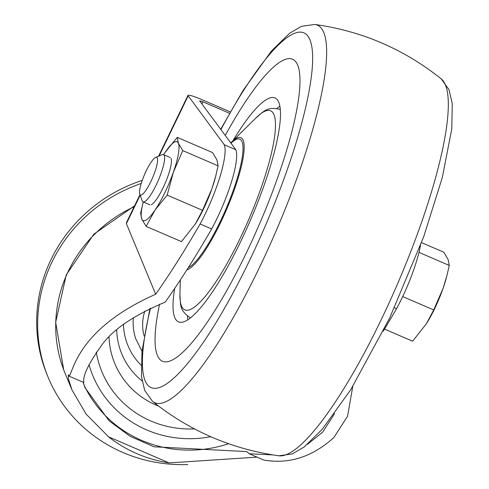 <?xml version="1.0" encoding="UTF-8"?>
<svg xmlns="http://www.w3.org/2000/svg" width="489" height="489" viewBox="0 0 489 489"><rect width="100%" height="100%" fill="white"/><g stroke="black" fill="none" stroke-linecap="round" stroke-linejoin="round"><path stroke-width="0.73" d="M139.762 194.212L142.232 200.875A25.758 5.452 -66.7 0 0 142.275 200.985A25.758 5.452 -66.7 0 0 143.075 201.902A25.758 5.452 -66.7 0 0 157.22 182.788A25.758 5.452 -66.7 0 0 164.255 155.514A25.758 5.452 -66.7 0 0 163.46 154.597A25.758 5.452 -66.7 0 0 162.128 154.689L155.588 157.47A20.489 4.34 -66.7 0 0 144.555 174.5A20.489 4.34 -66.7 0 0 139.762 194.212A20.489 4.34 -66.7 0 0 139.799 194.298A20.489 4.34 -66.7 0 0 152.586 177.782A20.489 4.34 -66.7 0 0 155.588 157.47M384.513 329.097L412.63 341.212L426.487 323.602L433.694 309.934L443.077 288.369L446.86 275.875L449.269 265.429L448.12 259.5L443.774 252.196L421.542 242.623M449.269 265.429L418.981 252.379M433.694 309.934L402.691 296.578M426.518 323.553A42.928 9.089 -66.7 0 0 426.555 323.498A42.928 9.089 -66.7 0 0 443.077 288.369A42.928 9.089 -66.7 0 0 446.543 277.098L446.86 275.875M177.269 137.372L165.135 152.323A42.928 9.089 -66.7 0 1 178.418 143.301L182.758 150.606L173.375 172.171L167.189 195.111L155.056 210.062A42.928 9.089 -66.7 0 1 141.779 219.084A42.928 9.089 -66.7 0 1 143.228 201.969L140.63 213.155L141.779 219.084L146.125 226.389L155.056 210.062A42.928 9.089 -66.7 0 0 173.375 172.171A42.928 9.089 -66.7 0 0 178.418 143.301L177.269 137.372L212.599 152.599L216.945 159.903L218.094 165.832L215.686 176.278L211.902 188.772A42.928 9.089 -66.7 0 0 215.368 177.501L215.686 176.278M195.349 223.956A42.928 9.089 -66.7 0 0 195.38 223.901A42.928 9.089 -66.7 0 0 211.902 188.772L202.519 210.337L195.313 224.005L181.456 241.615L146.125 226.389M165.135 152.323L163.613 154.665A42.928 9.089 -66.7 0 1 165.135 152.323M151.235 204.757A25.758 5.452 -66.7 0 0 165.105 183.351A25.758 5.452 -66.7 0 0 171.132 158.57A25.758 5.452 -66.7 0 0 171.089 158.46M182.758 150.606L218.094 165.832M167.189 195.111L202.519 210.337M383.254 331.169A374.916 79.377 -66.7 0 0 396.591 308.632A60.098 12.726 -66.7 0 0 420.491 245.447M139.946 194.714L126.596 222.336L126.394 223.681L155.685 294.244A374.916 79.377 113.3 0 0 200.099 223.974A60.098 12.726 113.3 0 0 224.274 144.744L187.941 95.441C188.931 94.75 193.296 96.033 201.034 99.285L230.276 111.883M229.494 113.265L202.904 101.81L199.628 100.844L235.832 149.726A60.098 12.726 113.3 0 1 211.658 228.95A374.916 79.377 113.3 0 1 165.178 302.147C134.799 314.818 113.906 328.804 102.494 344.103C88.686 363.186 82.47 375.992 83.863 382.52L69.261 376.23L68.344 374.702L68.417 378.773L72.048 390.081L86.223 414.22L108.564 436.818A133.069 127.391 157.5 0 0 169.139 462.918L257.025 457.129M69.261 376.23C73.98 368.18 80.282 327.63 155.685 294.244M352.765 386.438L347.581 416.2L333.889 437.502C312.453 456.903 289.097 464.422 263.815 460.057L249.219 453.768L246.811 451.591L153.986 446.787L130.001 436.219L109.2 420.925L84.976 387.636L83.124 382.202M142.244 180.398A150.239 143.827 157.5 0 0 47.225 375.063L48.215 377.459A150.239 143.827 157.5 0 0 187.807 464.55M141.235 183.467A150.239 143.827 157.5 0 0 48.215 377.459M396.591 308.632L394.495 307.728M235.832 149.726L224.274 144.744M211.658 228.95L200.099 223.974M334.623 413.602L322.709 432.105L307.508 444.281M272.819 454.904L249.219 453.768M133.381 317.673A54.689 52.354 157.5 0 0 135.753 338.791L141.981 351.298M123.509 324.488A64.389 61.638 157.5 0 0 141.077 365.167M116.706 329.941A73.271 70.141 157.5 0 0 142.079 380.913M109.004 337.062A83.399 79.841 157.5 0 0 158.656 406.17M96.272 352.135A98.478 94.273 157.5 0 0 194.426 428.884M228.607 443.731A120.19 115.062 -22.5 0 1 83.839 384.635M225.227 135.435A164.408 34.811 113.3 0 1 297.679 65.123A164.408 34.811 113.3 0 1 223.907 295.558A164.408 34.811 113.3 0 1 159.53 304.292M232.941 140.71A121.908 25.813 113.3 0 1 274.989 97.953A121.908 25.813 113.3 0 1 278.773 102.299A121.908 25.813 113.3 0 1 245.454 231.401A121.908 25.813 113.3 0 1 178.516 321.872A121.908 25.813 113.3 0 1 174.671 288.449M187.892 319.751A121.908 25.813 113.3 0 1 187.421 316.041M276.872 108.43A121.908 25.813 113.3 0 1 279.885 106.223M230.997 143.21A70.135 14.847 113.3 0 1 242.037 141.694A70.135 14.847 113.3 0 1 226.205 208.418A70.135 14.847 113.3 0 1 188.314 267.605M190.722 317.697A113.326 23.992 113.3 0 1 189.86 317.41L190.649 317.752M280.331 109.603L279.537 109.261A113.326 23.992 113.3 0 1 280.338 109.695M279.537 109.261C266.853 106.333 263.467 111.73 255.894 117.977A108.369 22.946 113.3 0 1 273.956 114.67A108.369 22.946 113.3 0 1 233.143 252.342A108.369 22.946 113.3 0 1 179.958 294.237C180.618 304.036 179.017 310.197 189.86 317.41M230.753 142.88L231.181 142.446A71.95 15.232 113.3 0 1 243.174 140.251A71.95 15.232 113.3 0 1 226.059 210.716A71.95 15.232 113.3 0 1 186.865 269.879M126.394 223.681L140.141 195.239M159.127 155.967L188.112 96.009M134.12 206.768A133.069 127.391 157.5 0 0 63.686 369.782A133.069 127.391 157.5 0 0 65.061 373.248L72.048 390.081M169.139 462.918L108.564 436.818M144.86 311.035A46.107 44.138 157.5 0 0 144.133 335.998M88.998 364.549A108.344 103.723 157.5 0 0 210.716 436.701M201.865 103.949L202.904 101.81M445.424 84.89A205.551 43.521 113.3 0 1 391.756 297.025A205.551 43.521 113.3 0 1 278.895 455.797A205.551 43.521 113.3 0 1 278.883 455.797L292.233 453.945L304.085 447.038L322.233 429.33L350.735 389.702L389.678 317.991L423.7 236.737L442.313 177.55L451.787 128.772L452.246 103.576L448.975 89.609L441.261 78.906A205.551 43.521 113.3 0 1 441.261 78.906A205.551 43.521 113.3 0 1 445.424 84.89M220.68 129.304L243.045 90.502L271.529 50.899L289.671 33.203L301.517 26.302L314.867 24.45A205.551 43.521 113.3 0 1 323.755 32.47A205.551 43.521 113.3 0 1 265.117 255.484A205.551 43.521 113.3 0 1 152.544 401.383M220.9 129.603A193.124 40.893 113.3 0 1 309.934 39.768A193.124 40.893 113.3 0 1 219.598 316.744A193.124 40.893 113.3 0 1 150.508 308.229M170.288 157.544L163.46 154.597M149.909 204.848L143.075 201.902M180.288 280.032L179.958 294.237M231.181 142.446L255.894 117.977M158.564 156.211L187.941 95.441M134.591 205.796L93.857 234.158L66.253 274.867L55.673 322.294L63.686 369.782M149.964 308.486L141.963 351.469L141.504 376.664L144.603 390.216L152.489 401.341C189.646 431.041 231.774 449.189 278.883 455.797M314.867 24.45C361.976 31.058 404.103 49.206 441.261 78.906"/></g></svg>
